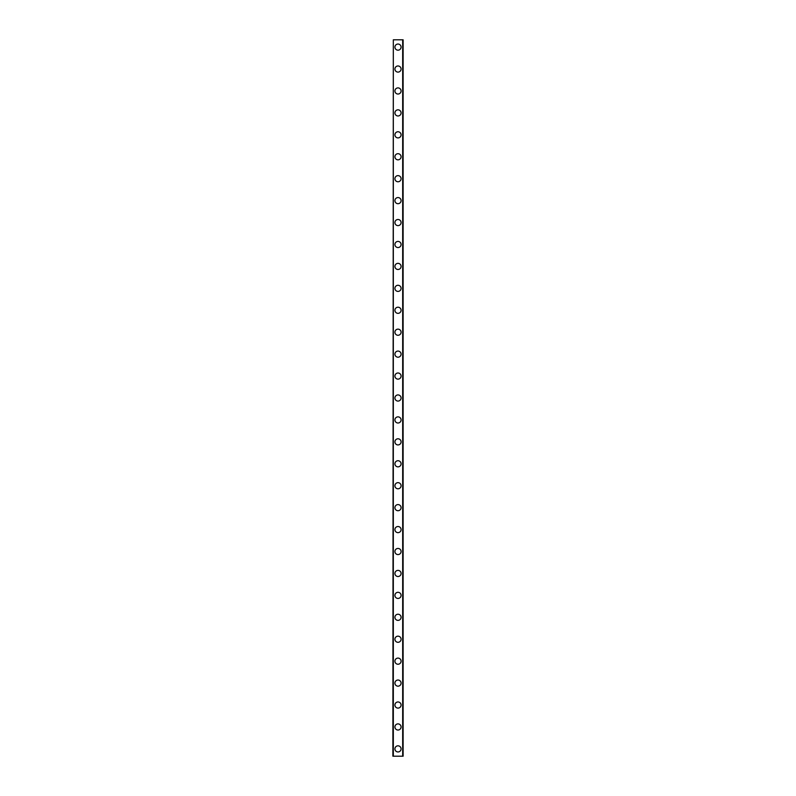 <?xml version="1.0" encoding="UTF-8"?>
<svg xmlns="http://www.w3.org/2000/svg" width="796" height="796" viewBox="0 0 796 796"><rect width="100%" height="100%" fill="white"/><g stroke="black" fill="none" stroke-linecap="round" stroke-linejoin="round"><path stroke-width="1.19" d="M394.925 748.887A3.075 3.075 0 0 1 398 745.822A3.075 3.075 0 0 1 401.075 748.887A3.075 3.075 0 0 1 398 751.961A3.075 3.075 0 0 1 394.925 748.887M394.925 726.957A3.075 3.075 0 0 1 398 723.892A3.075 3.075 0 0 1 401.075 726.957A3.075 3.075 0 0 1 398 730.032A3.075 3.075 0 0 1 394.925 726.957M394.925 705.027A3.075 3.075 0 0 1 398 701.963A3.075 3.075 0 0 1 401.075 705.027A3.075 3.075 0 0 1 398 708.102A3.075 3.075 0 0 1 394.925 705.027M394.925 683.097A3.075 3.075 0 0 1 398 680.023A3.075 3.075 0 0 1 401.075 683.097A3.075 3.075 0 0 1 398 686.172A3.075 3.075 0 0 1 394.925 683.097M394.925 661.168A3.075 3.075 0 0 1 398 658.093A3.075 3.075 0 0 1 401.075 661.168A3.075 3.075 0 0 1 398 664.242A3.075 3.075 0 0 1 394.925 661.168M394.925 639.238A3.075 3.075 0 0 1 398 636.163A3.075 3.075 0 0 1 401.075 639.238A3.075 3.075 0 0 1 398 642.302A3.075 3.075 0 0 1 394.925 639.238M394.925 617.308A3.075 3.075 0 0 1 398 614.233A3.075 3.075 0 0 1 401.075 617.308A3.075 3.075 0 0 1 398 620.373A3.075 3.075 0 0 1 394.925 617.308M394.925 595.378A3.075 3.075 0 0 1 398 592.304A3.075 3.075 0 0 1 401.075 595.378A3.075 3.075 0 0 1 398 598.443A3.075 3.075 0 0 1 394.925 595.378M394.925 573.448A3.075 3.075 0 0 1 398 570.374A3.075 3.075 0 0 1 401.075 573.448A3.075 3.075 0 0 1 398 576.513A3.075 3.075 0 0 1 394.925 573.448M394.925 551.519A3.075 3.075 0 0 1 398 548.444A3.075 3.075 0 0 1 401.075 551.519A3.075 3.075 0 0 1 398 554.583A3.075 3.075 0 0 1 394.925 551.519M394.925 529.579A3.075 3.075 0 0 1 398 526.514A3.075 3.075 0 0 1 401.075 529.579A3.075 3.075 0 0 1 398 532.653A3.075 3.075 0 0 1 394.925 529.579M394.925 507.649A3.075 3.075 0 0 1 398 504.584A3.075 3.075 0 0 1 401.075 507.649A3.075 3.075 0 0 1 398 510.724A3.075 3.075 0 0 1 394.925 507.649M394.925 485.719A3.075 3.075 0 0 1 398 482.655A3.075 3.075 0 0 1 401.075 485.719A3.075 3.075 0 0 1 398 488.794A3.075 3.075 0 0 1 394.925 485.719M394.925 463.789A3.075 3.075 0 0 1 398 460.725A3.075 3.075 0 0 1 401.075 463.789A3.075 3.075 0 0 1 398 466.864A3.075 3.075 0 0 1 394.925 463.789M394.925 441.86A3.075 3.075 0 0 1 398 438.795A3.075 3.075 0 0 1 401.075 441.86A3.075 3.075 0 0 1 398 444.934A3.075 3.075 0 0 1 394.925 441.86M394.925 419.93A3.075 3.075 0 0 1 398 416.865A3.075 3.075 0 0 1 401.075 419.93A3.075 3.075 0 0 1 398 423.004A3.075 3.075 0 0 1 394.925 419.93M394.925 398A3.075 3.075 0 0 1 398 394.925A3.075 3.075 0 0 1 401.075 398A3.075 3.075 0 0 1 398 401.075A3.075 3.075 0 0 1 394.925 398M394.925 376.07A3.075 3.075 0 0 1 398 372.996A3.075 3.075 0 0 1 401.075 376.07A3.075 3.075 0 0 1 398 379.135A3.075 3.075 0 0 1 394.925 376.07M394.925 354.14A3.075 3.075 0 0 1 398 351.066A3.075 3.075 0 0 1 401.075 354.14A3.075 3.075 0 0 1 398 357.205A3.075 3.075 0 0 1 394.925 354.14M394.925 332.211A3.075 3.075 0 0 1 398 329.136A3.075 3.075 0 0 1 401.075 332.211A3.075 3.075 0 0 1 398 335.275A3.075 3.075 0 0 1 394.925 332.211M394.925 310.281A3.075 3.075 0 0 1 398 307.206A3.075 3.075 0 0 1 401.075 310.281A3.075 3.075 0 0 1 398 313.345A3.075 3.075 0 0 1 394.925 310.281M394.925 288.351A3.075 3.075 0 0 1 398 285.276A3.075 3.075 0 0 1 401.075 288.351A3.075 3.075 0 0 1 398 291.416A3.075 3.075 0 0 1 394.925 288.351M394.925 266.421A3.075 3.075 0 0 1 398 263.347A3.075 3.075 0 0 1 401.075 266.421A3.075 3.075 0 0 1 398 269.486A3.075 3.075 0 0 1 394.925 266.421M394.925 244.481A3.075 3.075 0 0 1 398 241.417A3.075 3.075 0 0 1 401.075 244.481A3.075 3.075 0 0 1 398 247.556A3.075 3.075 0 0 1 394.925 244.481M394.925 222.552A3.075 3.075 0 0 1 398 219.487A3.075 3.075 0 0 1 401.075 222.552A3.075 3.075 0 0 1 398 225.626A3.075 3.075 0 0 1 394.925 222.552M394.925 200.622A3.075 3.075 0 0 1 398 197.557A3.075 3.075 0 0 1 401.075 200.622A3.075 3.075 0 0 1 398 203.696A3.075 3.075 0 0 1 394.925 200.622M394.925 178.692A3.075 3.075 0 0 1 398 175.627A3.075 3.075 0 0 1 401.075 178.692A3.075 3.075 0 0 1 398 181.767A3.075 3.075 0 0 1 394.925 178.692M394.925 156.762A3.075 3.075 0 0 1 398 153.698A3.075 3.075 0 0 1 401.075 156.762A3.075 3.075 0 0 1 398 159.837A3.075 3.075 0 0 1 394.925 156.762M394.925 134.832A3.075 3.075 0 0 1 398 131.758A3.075 3.075 0 0 1 401.075 134.832A3.075 3.075 0 0 1 398 137.907A3.075 3.075 0 0 1 394.925 134.832M394.925 112.903A3.075 3.075 0 0 1 398 109.828A3.075 3.075 0 0 1 401.075 112.903A3.075 3.075 0 0 1 398 115.977A3.075 3.075 0 0 1 394.925 112.903M394.925 90.973A3.075 3.075 0 0 1 398 87.898A3.075 3.075 0 0 1 401.075 90.973A3.075 3.075 0 0 1 398 94.037A3.075 3.075 0 0 1 394.925 90.973M394.925 69.043A3.075 3.075 0 0 1 398 65.968A3.075 3.075 0 0 1 401.075 69.043A3.075 3.075 0 0 1 398 72.108A3.075 3.075 0 0 1 394.925 69.043M394.925 47.113A3.075 3.075 0 0 1 398 44.039A3.075 3.075 0 0 1 401.075 47.113A3.075 3.075 0 0 1 398 50.178A3.075 3.075 0 0 1 394.925 47.113M393.324 39.8L392.886 756.2L403.114 756.2L403.114 39.8L393.324 39.8L393.324 756.2M402.676 39.8L402.676 756.2"/></g></svg>
